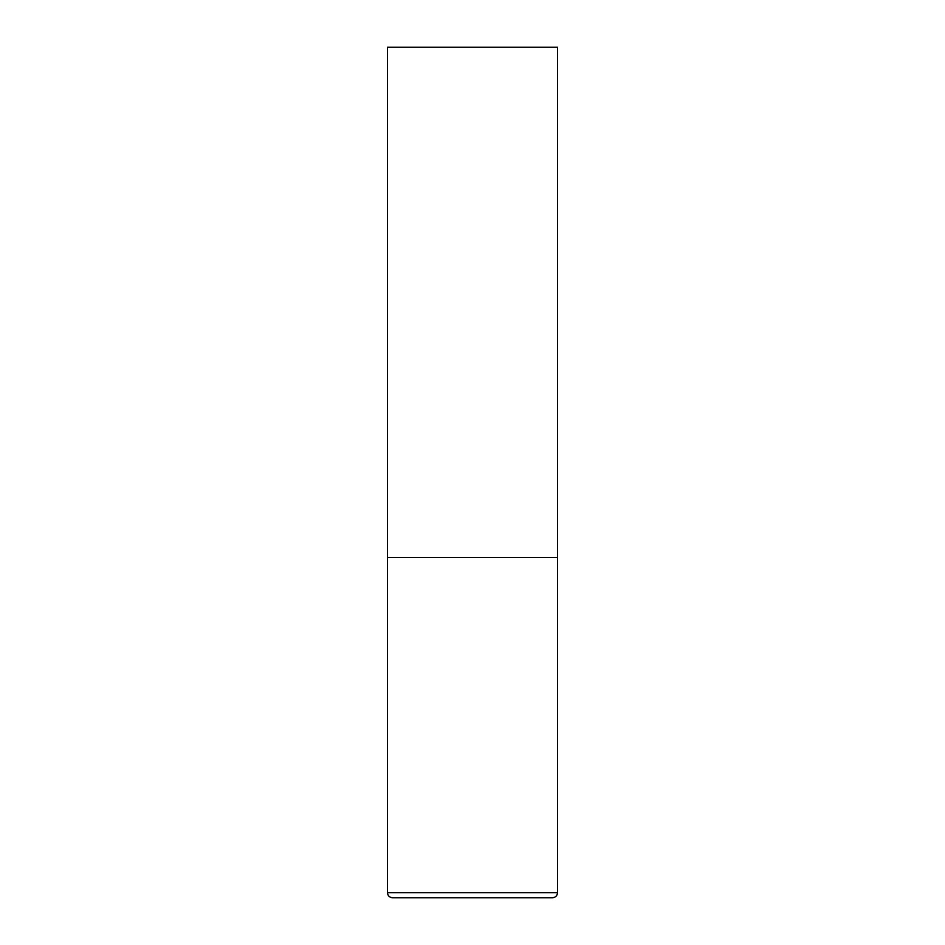<?xml version="1.0" encoding="UTF-8"?>
<svg xmlns="http://www.w3.org/2000/svg" width="945" height="945" viewBox="0 0 945 945"><rect width="100%" height="100%" fill="white"/><g stroke="black" fill="none" stroke-linecap="round" stroke-linejoin="round"><path stroke-width="0.71" stroke-dasharray="4.72 3.54" d="M472.5 557.55L557.55 557.55L472.5 557.55M392.553 897.75L552.447 897.75M557.55 47.25L387.45 47.25M387.45 892.647L557.55 892.647"/><path stroke-width="1.42" d="M557.55 892.647L557.55 557.55L387.45 557.55L557.55 557.55L557.55 47.25L387.45 47.25L387.45 892.647C387.757 895.742 389.458 897.443 392.553 897.75L552.447 897.75C555.542 897.443 557.243 895.742 557.55 892.647L387.45 892.647"/></g></svg>
